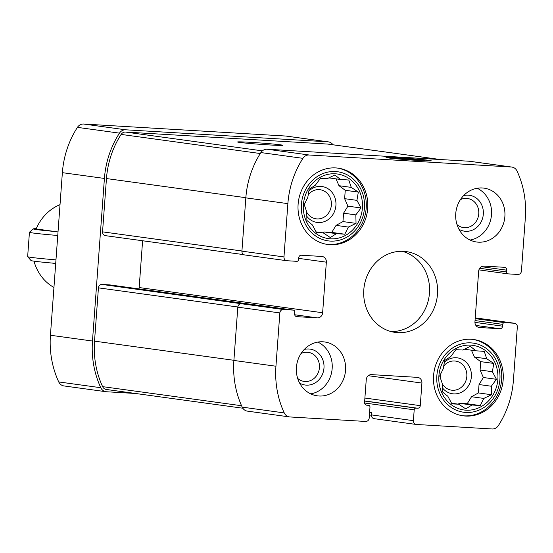 <?xml version="1.0" encoding="UTF-8"?>
<svg xmlns="http://www.w3.org/2000/svg" width="553" height="553" viewBox="0 0 553 553"><rect width="100%" height="100%" fill="white"/><g stroke="black" fill="none" stroke-linecap="round" stroke-linejoin="round"><path stroke-width="0.83" d="M362.395 208.066A32.62 29.516 97.8 0 0 320.242 177.271A32.62 29.516 97.8 0 0 316.109 233.594A32.62 29.516 97.8 0 0 362.395 208.066M356.927 200.359L360.985 207.956L355.856 214.882L356.035 223.377L348.349 227.069L344.809 234.209L336.418 233.649L330.321 237.562L323.249 232.868L316.44 232.523L312.383 224.933L306.901 220.453L306.728 211.965L304.247 204.582L307.793 197.442L309.196 189.167L315.3 185.255L320.422 178.329L327.231 178.674L334.911 174.976L340.399 179.455L348.791 180.015L351.266 187.391L358.33 192.085L356.927 200.359L344.637 198.672L347.906 206.158L343.572 213.195L342.957 221.58L336.065 225.382L331.731 232.412L324.127 231.963L322.641 232.785M497.852 379.413A32.62 29.516 97.8 0 0 455.7 348.625A32.62 29.516 97.8 0 0 451.566 404.948A32.62 29.516 97.8 0 0 497.852 379.413M492.384 371.713L496.442 379.303L491.313 386.236L491.493 394.724L483.806 398.416L480.267 405.563L471.875 405.003L465.771 408.909L458.707 404.215L451.898 403.877L447.84 396.28L442.359 391.807L442.186 383.312L439.704 375.936L443.25 368.789L444.653 360.515L450.757 356.602L455.879 349.676L462.688 350.021L470.368 346.33L475.856 350.802L484.248 351.362L486.723 358.745L493.788 363.432L492.384 371.713L480.094 370.026L483.363 377.512L479.029 384.542L478.414 392.927L471.522 396.729L467.188 403.766L459.584 403.317L458.098 404.132M135.561 393.487L106.453 391.752A7.701 6.968 -82.2 0 1 105.969 391.711L63.927 385.932A7.701 6.968 -82.2 0 1 58.736 381.936A88.798 80.351 -82.2 0 1 50.434 335.249L62.371 172.66A88.798 80.351 -82.2 0 1 77.427 127.363A7.701 6.968 -82.2 0 1 83.648 124.031L285.86 136.045A7.701 6.968 -82.2 0 1 286.35 136.093L328.392 141.872A7.701 6.968 -82.2 0 1 332.975 144.782M506.7 270.168A2.717 2.461 -82.2 0 0 504.44 267.306L483.965 266.09A5.433 4.922 -82.2 0 0 478.656 271.219L474.944 321.805A5.433 4.922 -82.2 0 0 479.112 327.48A5.433 4.922 -82.2 0 0 479.458 327.514L499.926 328.731A2.717 2.461 -82.2 0 0 502.587 326.166L502.718 324.362A1.811 1.638 -82.2 0 1 504.488 322.655L514.311 323.235A3.622 3.277 -82.2 0 1 514.539 323.256A3.622 3.277 -82.2 0 1 517.325 327.044L513.412 380.34A88.798 80.351 -82.2 0 1 498.35 425.637A7.701 6.968 -82.2 0 1 492.135 428.969L416.409 424.469A3.622 3.277 -82.2 0 1 416.181 424.448A3.622 3.277 -82.2 0 1 413.402 420.66L414.197 409.821A1.811 1.638 -82.2 0 1 415.967 408.114L417.605 408.211A2.717 2.461 -82.2 0 0 420.259 405.646L421.918 383.063A5.433 4.922 -82.2 0 0 417.743 377.388A5.433 4.922 -82.2 0 0 417.404 377.353L371.547 374.63A5.433 4.922 -82.2 0 0 366.238 379.759L364.579 402.335A2.717 2.461 -82.2 0 0 366.833 405.197L368.471 405.294A1.811 1.638 -82.2 0 1 369.978 407.195L369.183 418.033A3.622 3.277 -82.2 0 1 365.644 421.455L289.917 416.955A7.701 6.968 -82.2 0 1 289.433 416.907A7.701 6.968 -82.2 0 1 284.242 412.911A88.798 80.351 -82.2 0 1 275.94 366.224L279.853 312.929A3.622 3.277 -82.2 0 1 283.392 309.514L293.221 310.095A1.811 1.638 -82.2 0 1 294.721 312.003L294.59 313.807A2.717 2.461 -82.2 0 0 296.85 316.662L317.318 317.878A5.433 4.922 -82.2 0 0 322.634 312.749L326.346 262.17A5.433 4.922 -82.2 0 0 322.171 256.488A5.433 4.922 -82.2 0 0 321.832 256.454L301.357 255.237A2.717 2.461 -82.2 0 0 298.703 257.802L298.572 259.613A1.811 1.638 -82.2 0 1 296.802 261.32L286.972 260.733A3.622 3.277 -82.2 0 1 286.744 260.712A3.622 3.277 -82.2 0 1 283.966 256.931L287.878 203.635A88.798 80.351 -82.2 0 1 302.933 158.338A7.701 6.968 -82.2 0 1 309.155 154.999L511.373 167.02A7.701 6.968 -82.2 0 1 511.857 167.068A7.701 6.968 -82.2 0 1 517.048 171.064A88.798 80.351 -82.2 0 1 525.35 217.751L521.438 271.039A3.622 3.277 -82.2 0 1 517.898 274.461L508.069 273.873A1.811 1.638 -82.2 0 1 506.562 271.972L506.7 270.168L481.421 266.691M279.853 312.929L237.811 307.157L233.891 360.452A88.798 80.351 -82.2 0 0 242.2 407.132A7.701 6.968 -82.2 0 0 247.391 411.128L289.433 416.907M298.115 204.244A38.51 34.846 -82.2 0 1 338.153 168.16A38.51 34.846 -82.2 0 1 367.717 208.377A38.51 34.846 -82.2 0 1 327.673 244.461A38.51 34.846 -82.2 0 1 298.115 204.244M296.408 367.441A27.18 24.595 -82.2 0 1 324.673 341.968A27.18 24.595 -82.2 0 1 345.542 370.358A27.18 24.595 -82.2 0 1 317.277 395.83A27.18 24.595 -82.2 0 1 296.408 367.441M433.573 375.591A38.51 34.846 -82.2 0 1 473.61 339.507A38.51 34.846 -82.2 0 1 503.175 379.731A38.51 34.846 -82.2 0 1 463.131 415.815A38.51 34.846 -82.2 0 1 433.573 375.591M455.748 213.61A27.18 24.595 -82.2 0 1 484.013 188.138A27.18 24.595 -82.2 0 1 504.875 216.534A27.18 24.595 -82.2 0 1 476.61 242A27.18 24.595 -82.2 0 1 455.748 213.61M363.798 289.793A40.777 36.892 -82.2 0 1 406.192 251.587A40.777 36.892 -82.2 0 1 437.492 294.175A40.777 36.892 -82.2 0 1 395.098 332.381A40.777 36.892 -82.2 0 1 363.798 289.793M244.931 254.961A3.622 3.277 -82.2 0 1 244.703 254.94A3.622 3.277 -82.2 0 1 241.917 251.152L245.836 197.856A88.798 80.351 -82.2 0 1 260.892 152.566A7.701 6.968 -82.2 0 1 267.113 149.227L469.324 161.248A7.701 6.968 -82.2 0 1 469.808 161.289L511.857 167.068M237.811 307.157A3.622 3.277 -82.2 0 1 241.35 303.735L101.973 284.436L109.757 284.899A1.811 1.638 -82.2 0 1 109.985 284.933M374.367 418.697A3.622 3.277 -82.2 0 1 374.139 418.676A3.622 3.277 -82.2 0 1 371.353 414.888L371.519 412.628L369.598 412.365M106.618 389.499A5.433 4.922 -82.2 0 1 106.28 389.464A5.433 4.922 -82.2 0 1 102.616 386.644A86.531 78.298 -82.2 0 1 94.522 341.146L98.434 287.857A3.622 3.277 -82.2 0 1 101.973 284.436M418.179 160.439A22.652 0.671 -175.8 0 1 386.035 157.487A22.652 0.671 -175.8 0 1 408.667 158.455A22.652 0.671 -175.8 0 1 431.202 160.805A22.652 0.671 -175.8 0 1 418.179 160.439M105.561 235.661A3.622 3.277 -82.2 0 1 105.333 235.64A3.622 3.277 -82.2 0 1 102.547 231.852L106.459 178.557A86.531 78.298 -82.2 0 1 121.135 134.414A5.433 4.922 -82.2 0 1 125.524 132.063L327.742 144.077A5.433 4.922 -82.2 0 1 328.081 144.112L440.223 159.513M269.774 144.955A22.652 0.671 -175.8 0 1 237.631 142.003A22.652 0.671 -175.8 0 1 260.263 142.971A22.652 0.671 -175.8 0 1 282.797 145.321A22.652 0.671 -175.8 0 1 269.774 144.955M328.392 141.872A7.701 6.968 -82.2 0 0 327.908 141.824L125.69 129.803A7.701 6.968 -82.2 0 0 119.476 133.142A88.798 80.351 -82.2 0 0 104.413 178.439L92.475 341.028L50.434 335.249M105.969 391.711A7.701 6.968 -82.2 0 1 100.777 387.715A88.798 80.351 -82.2 0 1 92.475 341.028M322.634 312.749L139.169 287.553A5.433 4.922 -82.2 0 1 138.914 288.901M139.169 287.553L142.605 240.755M391.116 331.586A40.777 36.892 97.8 0 0 429.467 293.076A40.777 36.892 97.8 0 0 402.149 251.283M470.064 240.05A27.18 24.595 97.8 0 0 491.499 214.695A27.18 24.595 97.8 0 0 477.177 188.255M457.006 224.587A14.689 13.293 97.8 0 0 463.49 227.587A14.689 13.293 97.8 0 0 478.76 213.824A14.689 13.293 97.8 0 0 467.485 198.486A14.689 13.293 97.8 0 0 460.435 199.619M458.983 229.295A18.125 16.396 97.8 0 0 483.315 214.205A18.125 16.396 97.8 0 0 463.608 195.624M442.179 383.602A14.689 13.293 97.8 0 0 451.545 390.176A14.689 13.293 97.8 0 0 466.822 376.413A14.689 13.293 97.8 0 0 455.548 361.074A14.689 13.293 97.8 0 0 443.644 366.114M440.285 374.699A14.689 13.293 97.8 0 0 440.347 377.989M442.206 387.563A18.125 16.396 97.8 0 0 459.833 392.962A18.125 16.396 97.8 0 0 471.37 376.8A18.125 16.396 97.8 0 0 462.446 359.485A18.125 16.396 97.8 0 0 444.287 362.422M471.439 350.201L474.433 357.058L480.709 361.641L480.094 370.026M462.37 415.697A38.51 34.846 97.8 0 0 501.647 379.517A38.51 34.846 97.8 0 0 472.85 339.418M499.898 379.538A34.887 31.562 97.8 0 0 454.822 346.607A34.887 31.562 97.8 0 0 450.398 406.842A34.887 31.562 97.8 0 0 499.898 379.538M310.731 393.881A27.18 24.595 97.8 0 0 332.166 368.526A27.18 24.595 97.8 0 0 317.844 342.086M297.673 378.418A14.689 13.293 97.8 0 0 304.15 381.418A14.689 13.293 97.8 0 0 319.427 367.655A14.689 13.293 97.8 0 0 308.145 352.316A14.689 13.293 97.8 0 0 301.102 353.45M299.643 383.125A18.125 16.396 97.8 0 0 323.975 368.035A18.125 16.396 97.8 0 0 304.268 349.455M306.721 212.248A14.689 13.293 97.8 0 0 316.088 218.829A14.689 13.293 97.8 0 0 331.365 205.066A14.689 13.293 97.8 0 0 320.09 189.72A14.689 13.293 97.8 0 0 308.194 194.76M304.827 203.345A14.689 13.293 97.8 0 0 304.897 206.642M306.749 216.209A18.125 16.396 97.8 0 0 324.376 221.615A18.125 16.396 97.8 0 0 335.913 205.446A18.125 16.396 97.8 0 0 326.996 188.138A18.125 16.396 97.8 0 0 308.83 191.075M335.989 178.847L338.975 185.704L345.252 190.287L344.637 198.672M326.913 244.35A38.51 34.846 97.8 0 0 366.19 208.17A38.51 34.846 97.8 0 0 337.392 168.064M364.441 208.184A34.887 31.562 97.8 0 0 319.364 175.26A34.887 31.562 97.8 0 0 314.94 235.488A34.887 31.562 97.8 0 0 364.441 208.184M483.363 377.512L496.442 379.303M479.029 384.542L491.313 386.236M478.414 392.927L491.493 394.724M471.522 396.729L483.806 398.416M467.188 403.766L480.267 405.563M459.584 403.317L471.875 405.003M451.538 403.234L458.707 404.215M464.306 349.219L475.856 350.802M474.433 357.058L486.723 358.745M480.709 361.641L493.788 363.432M347.906 206.158L360.985 207.956M343.572 213.195L355.856 214.882M342.957 221.58L356.035 223.377M336.065 225.382L348.349 227.069M331.731 232.412L344.809 234.209M324.127 231.963L336.418 233.649M316.081 231.887L323.249 232.868M328.848 177.866L340.399 179.455M338.975 185.704L351.266 187.391M345.252 190.287L358.33 192.085M60.021 204.658A45.305 40.991 97.8 0 0 36.145 228.942L58.017 231.949M55.708 263.366A37.148 1.106 4.2 0 1 51.851 263.034L55.694 263.567M33.982 261.168A45.305 40.991 97.8 0 0 53.938 287.463M51.851 263.034A37.148 1.106 -175.8 0 1 31.016 260.546L27.664 256.668A40.777 1.21 -175.8 0 1 27.65 256.633L29.44 232.239A40.777 1.21 -175.8 0 1 29.461 232.205L33.339 228.866A37.148 1.106 -175.8 0 1 36.256 228.679M54.173 231.424A37.148 1.106 -175.8 0 1 33.339 228.866M57.761 235.481A40.777 1.21 -175.8 0 1 29.44 232.239M55.964 259.869A40.777 1.21 -175.8 0 1 27.664 256.668M429.093 160.342A22.652 0.671 4.2 0 0 403.752 158.11A22.652 0.671 4.2 0 0 386.029 157.467A22.652 0.671 4.2 0 0 408.57 159.796A22.652 0.671 4.2 0 0 431.209 160.785A22.652 0.671 4.2 0 0 429.093 160.342M422.651 159.838L391.531 157.992L422.63 160.08M275.94 366.224L233.891 360.452M237.825 306.998L98.434 287.857M233.905 360.293L94.522 341.146M284.242 412.911L242.2 407.132M283.966 256.931L241.917 251.152M287.878 203.635L245.836 197.856M302.933 158.338L260.892 152.566M309.155 154.999L267.113 149.227M511.373 167.02L469.324 161.248M440.05 159.506L327.742 144.077M262.385 150.858L125.524 132.063M260.276 153.527L121.135 134.414M245.843 197.704L106.459 178.557M241.931 250.993L102.547 231.852M241.557 405.729L102.616 386.644M327.908 141.824L285.86 136.045M125.69 129.803L83.648 124.031M119.476 133.142L77.427 127.363M104.413 178.439L62.371 172.66M100.777 387.715L58.736 381.936M507.841 273.846L478.912 269.871L507.958 273.866M506.562 271.972L479.693 268.281M479.458 327.514L478.774 327.424M499.926 328.731L475.884 325.427M502.587 326.166L474.923 322.371M502.718 324.362L475.034 320.56M504.488 322.655L475.172 318.625M514.311 323.235L475.227 317.871L514.539 323.256M413.402 420.66L371.353 414.888M414.197 409.821L364.607 403.013M415.967 408.114L364.669 401.07M417.605 408.211L364.683 400.946M420.259 405.646L364.89 398.042M421.918 383.063L368.305 375.701M326.346 262.17L298.661 258.369M317.318 317.878L294.68 314.768M293.221 310.095L109.757 284.899M283.392 309.514L241.35 303.735M242.808 408.218L106.28 389.464M371.436 416.022L369.349 415.732M243.776 254.65L105.333 235.64M293.332 310.109L109.867 284.913M416.181 424.448L374.139 418.676M286.744 260.712L244.703 254.94"/></g></svg>
